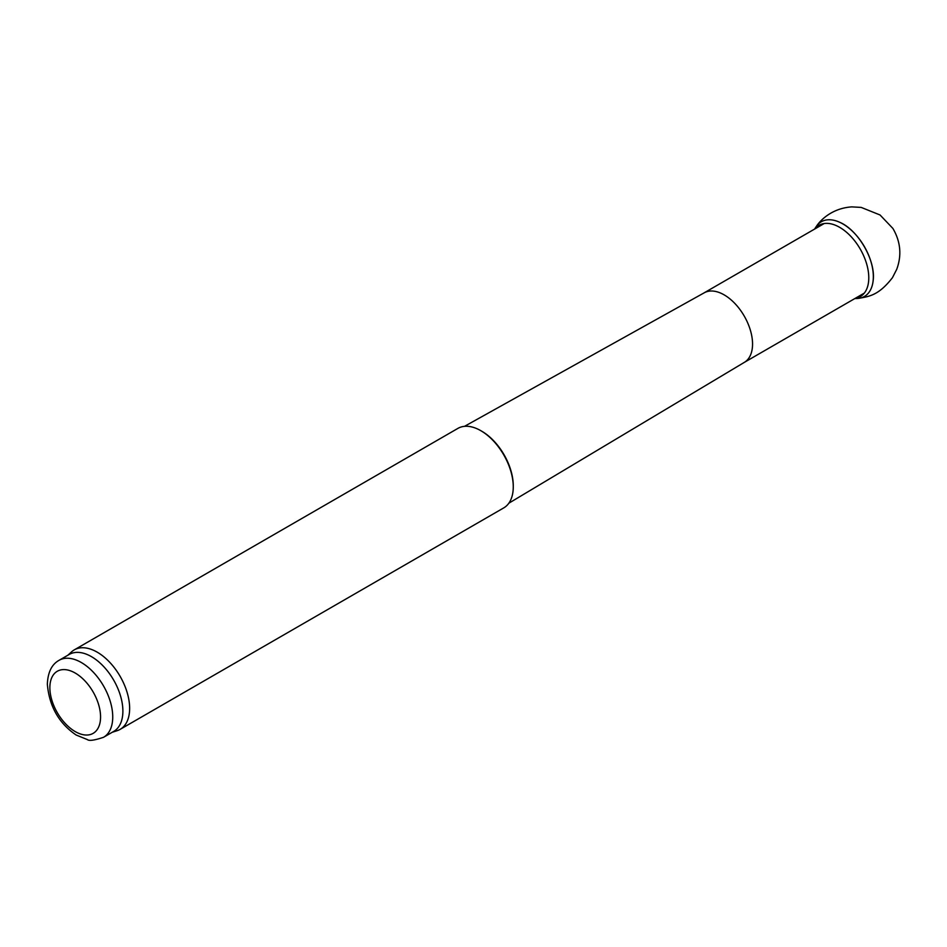 <?xml version="1.0" encoding="UTF-8"?>
<svg xmlns="http://www.w3.org/2000/svg" width="947" height="947" viewBox="0 0 947 947"><rect width="100%" height="100%" fill="white"/><g stroke="black" fill="none" stroke-linecap="round" stroke-linejoin="round"><path stroke-width="1.42" d="M59.081 660.308L69.214 654.448A44.45 25.664 60 0 1 113.676 680.112A44.45 25.664 60 0 1 113.664 731.451L103.531 737.299C94.463 740.341 89.077 741.099 87.361 739.583L76.139 735.014C58.844 723.236 49.244 706.284 47.35 684.172C47.847 672.311 51.754 664.356 59.081 660.308A44.45 25.664 60 0 1 103.531 685.971A44.45 25.664 60 0 1 103.531 737.299M67.829 655.253L71.57 651.856A45.882 26.492 60 0 1 74.245 649.891A45.882 26.492 60 0 1 120.139 676.383A45.882 26.492 60 0 1 120.139 729.368A45.882 26.492 60 0 1 117.097 730.705L112.279 732.256M74.245 649.891L457.863 428.411A45.882 26.492 60 0 1 480.816 430.684A45.882 26.492 60 0 1 513.262 486.888A45.882 26.492 60 0 1 503.757 507.888L120.139 729.368M480.816 430.684L481.822 431.264A44.45 25.664 60 0 1 513.262 485.716L513.262 486.888M704.095 292.883A40.153 23.178 60 0 1 704.272 292.777A40.153 23.178 60 0 1 744.235 316.061A40.153 23.178 60 0 1 744.413 362.322A40.153 23.178 60 0 1 744.235 362.429M854.786 298.601A45.882 45.882 0 0 0 858.136 298.412C869.168 296.518 878.638 295.5 892.465 277.66L896.738 269.303C901.887 255.24 900.597 241.615 892.891 228.44L880.047 214.981L861.19 207.405L851.815 206.884C830.685 208.304 819.273 221.787 816.468 226.25A43.124 24.894 60 0 1 864.422 246.682A43.124 24.894 60 0 1 858.136 298.412A43.124 24.894 60 0 0 864.41 246.67A43.124 24.894 60 0 0 816.468 226.25A45.882 45.882 0 0 0 814.633 229.056M49.871 687.676A35.844 20.692 60 0 1 87.893 684.29A35.844 20.692 60 0 1 87.893 734.979A35.844 20.692 60 0 1 49.871 687.676M814.976 228.854A41.194 23.782 60 0 1 860.255 249.085A41.194 23.782 60 0 1 855.129 298.4M704.272 292.777L464.48 426.351M744.413 362.322L508.847 503.2M744.33 362.37L864.327 293.085M704.177 292.824L824.174 223.551M873.17 280.454C875.868 260.567 858.124 229.813 839.539 222.214"/></g></svg>
